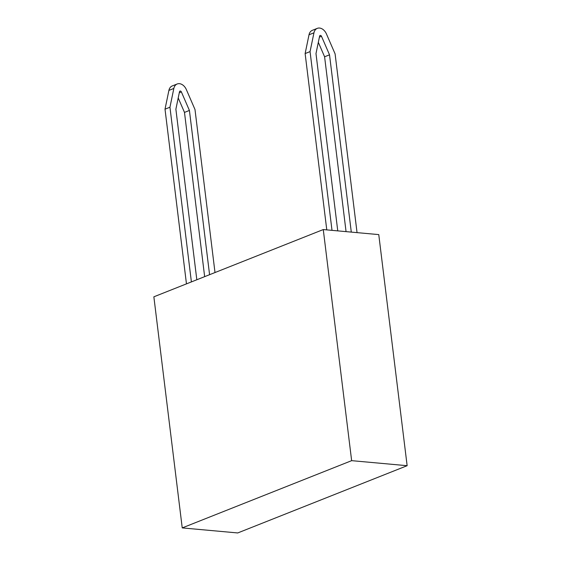 <?xml version="1.0" encoding="UTF-8"?>
<svg xmlns="http://www.w3.org/2000/svg" width="561" height="561" viewBox="0 0 561 561"><rect width="100%" height="100%" fill="white"/><g stroke="black" fill="none" stroke-linecap="round" stroke-linejoin="round"><path stroke-width="0.84" d="M337.757 230.88L315.99 53.59L319.609 36.121A1.346 0.968 -111.7 0 1 320.114 35.455A1.346 0.968 -111.7 0 1 320.45 35.406A1.346 0.968 -111.7 0 1 321.488 36.297L329.524 54.824L324.595 56.78L318.325 42.327M357.048 232.633L335.099 53.884L326.453 33.962A8.976 6.452 68.3 0 0 319.546 28.05A8.976 6.452 68.3 0 0 317.295 28.359A8.976 6.452 68.3 0 0 313.95 32.826L310.058 51.605L332.007 230.354M310.058 51.605L305.128 53.561L309.02 34.782A8.976 6.452 -111.7 0 1 312.365 30.322L317.295 28.359M209.583 274.694L189.415 110.44L181.371 91.913A1.346 0.968 68.3 0 0 180.34 91.029A1.346 0.968 68.3 0 0 180.004 91.071A1.346 0.968 68.3 0 0 179.499 91.745L175.881 109.213L196.82 279.757M191.392 281.91L169.948 107.228L173.84 88.442A8.976 6.452 -111.7 0 1 177.185 83.982A8.976 6.452 -111.7 0 1 179.436 83.673A8.976 6.452 -111.7 0 1 186.343 89.578L194.99 109.5L215.003 272.541M169.948 107.228L165.011 109.185L168.903 90.405A8.976 6.452 -111.7 0 1 172.255 85.938L177.185 83.982M326.775 229.884L305.128 53.561M189.415 110.44L184.485 112.403L178.216 97.951M204.653 276.65L184.485 112.403M346.06 231.637L324.595 56.78M329.524 54.824L351.291 232.107M186.462 283.866L165.011 109.185M407.139 465.7L378.766 234.603L323.269 229.561L153.861 296.811L182.234 527.908L237.731 532.95L407.139 465.7L351.642 460.658L323.269 229.561M182.234 527.908L351.642 460.658M321.488 36.297L319.405 37.117M313.95 32.826L309.02 34.782M181.371 91.913L179.289 92.74M173.84 88.442L168.903 90.405"/></g></svg>
